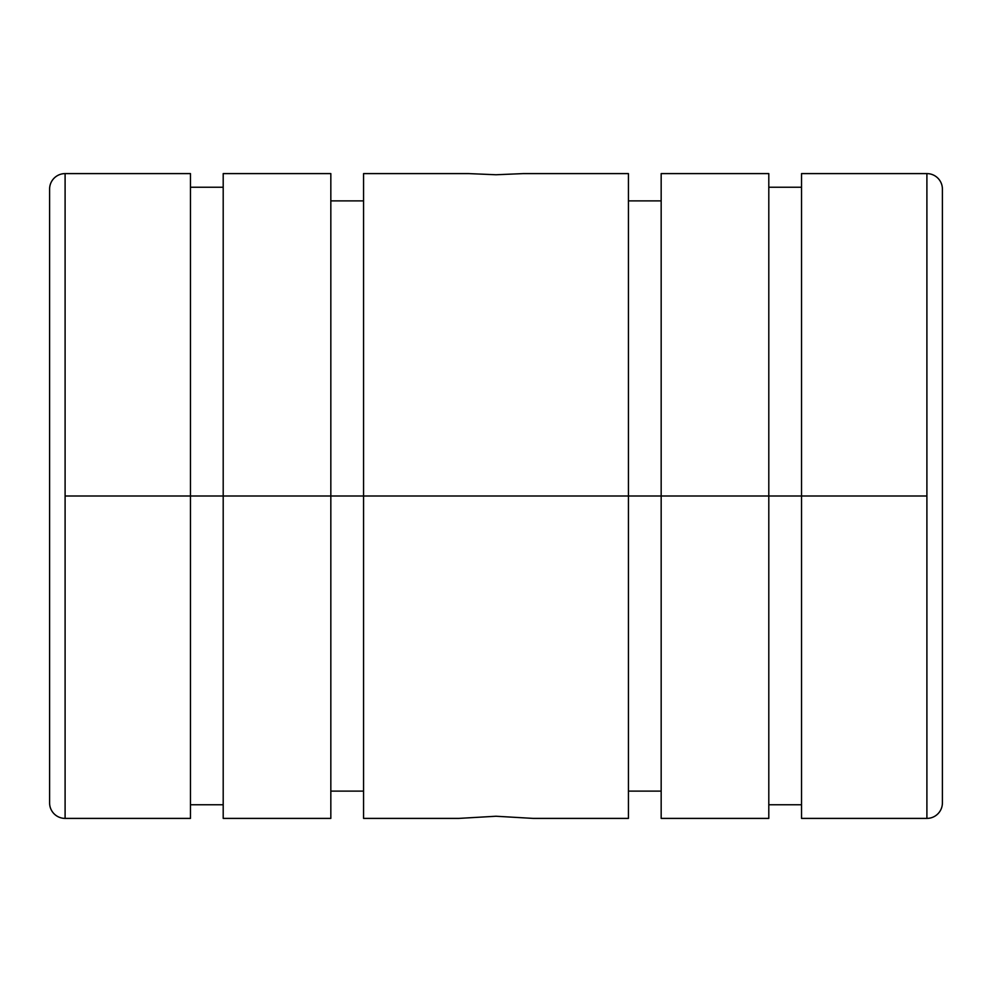 <?xml version="1.0" encoding="UTF-8"?>
<svg xmlns="http://www.w3.org/2000/svg" width="992" height="992" viewBox="0 0 992 992"><rect width="100%" height="100%" fill="white"/><g stroke="black" fill="none" stroke-linecap="round" stroke-linejoin="round"><path stroke-width="1.49" d="M533.2 818.4L496 816.242L458.8 818.4L496 816.242L533.2 818.4L628.432 818.4L628.432 496L363.568 496L628.432 496L628.432 173.6L523.28 173.6L496 174.753L468.72 173.6L363.568 173.6L363.568 496L363.568 200.88L330.832 200.88L330.832 496L363.568 496L223.2 496L330.832 496L330.832 173.6L223.2 173.6L223.2 496L223.2 187.24L190.464 187.24L190.464 496L223.2 496L65.1 496L65.1 818.4A15.5 15.5 0 0 1 49.6 802.9L49.6 189.1A15.5 15.5 0 0 1 65.1 173.6A15.5 15.5 0 0 0 49.6 189.1L49.6 802.9A15.5 15.5 0 0 0 65.1 818.4L65.1 173.6L65.1 496L190.464 496L190.464 173.6L65.1 173.6M926.9 173.6A15.5 15.5 0 0 1 942.4 189.1A15.5 15.5 0 0 0 926.9 173.6L926.9 818.4A15.5 15.5 0 0 0 942.4 802.9L942.4 189.1L942.4 802.9A15.5 15.5 0 0 1 926.9 818.4L926.9 173.6L801.536 173.6L801.536 496L926.9 496L768.8 496L801.536 496L801.536 187.24L768.8 187.24L768.8 496L768.8 173.6L661.168 173.6L661.168 496L768.8 496L628.432 496L661.168 496L661.168 200.88L628.432 200.88L628.432 791.12L661.168 791.12L661.168 496L661.168 818.4L768.8 818.4L768.8 496L768.8 804.76L801.536 804.76L801.536 496L801.536 818.4L926.9 818.4M65.1 818.4L190.464 818.4L190.464 496L190.464 804.76L223.2 804.76L223.2 496L223.2 818.4L330.832 818.4L330.832 496L330.832 791.12L363.568 791.12L363.568 496L363.568 818.4L458.8 818.4"/></g></svg>
